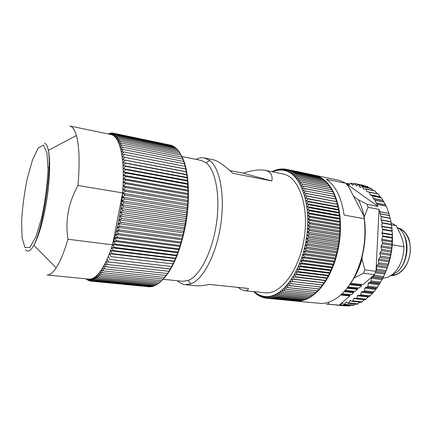 <?xml version="1.0" encoding="UTF-8"?>
<svg xmlns="http://www.w3.org/2000/svg" width="432" height="432" viewBox="0 0 432 432"><rect width="100%" height="100%" fill="white"/><g stroke="black" fill="none" stroke-linecap="round" stroke-linejoin="round"><path stroke-width="0.65" d="M182.509 235.008L120.204 226.12L182.509 235.008L183.109 236.423L117.401 227.259L120.177 226.249M181.624 238.572L119.351 229.867L181.624 238.572L182.223 239.857L116.548 230.882L119.318 229.997M180.684 242.066L118.449 233.55L180.684 242.066L181.278 243.227L115.652 234.436L118.417 233.674M179.685 245.484L117.504 237.152L179.685 245.484L180.274 246.515L114.707 237.908L117.472 237.271M178.632 248.816L116.516 240.662L178.632 248.816L179.226 249.712L113.729 241.288L116.478 240.781M177.525 252.05L115.484 244.075L177.525 252.05L178.124 252.817L112.709 244.566L115.452 244.188M176.375 255.182L114.421 247.379L176.375 255.182L176.98 255.814L111.661 247.736L114.383 247.487M175.181 258.201L113.324 250.565L175.181 258.201L175.792 258.692L110.581 250.781L113.287 250.668M173.945 261.095L112.196 253.622L173.945 261.095L174.571 261.457L109.474 253.708L112.158 253.724M172.67 263.86L111.002 256.646M171.369 266.495L109.831 259.427M170.041 268.985L108.675 261.97L170.716 268.947L168.728 271.247L107.428 264.535L168.728 271.247M167.308 273.515L106.25 266.771L167.308 273.515L168.032 273.224L165.964 275.481L105.019 268.931L165.964 275.481M164.516 277.414L103.788 270.918L164.516 277.414L165.289 276.88L163.15 279.067L102.557 272.738L163.15 279.067M161.687 280.66L101.326 274.379L161.687 280.66L162.524 279.893L160.321 281.988L100.1 275.843L160.321 281.988M158.863 283.23L98.842 277.171L158.863 283.23M157.459 284.256L97.637 278.273L157.459 284.256M156.06 285.115L96.444 279.196L156.06 285.115M154.683 285.795L95.272 279.936L154.683 285.795M153.317 286.303L94.122 280.498L153.317 286.303M151.972 286.643L92.993 280.876L151.972 286.643M150.655 286.816L91.886 281.081L150.655 286.816M149.364 286.821L90.812 281.113L149.364 286.821M90.769 281.07L89.764 280.973L87.874 279.002M89.548 280.746L88.754 280.66L87.178 278.937M88.382 280.255L87.772 280.179L86.643 278.883M87.269 279.601L86.254 278.845M108.146 133.947L108.551 133.925M108.432 134.006L109.809 133.504M108.842 134.093L110.43 133.126L111.067 133.245M109.399 134.206L111.505 132.991L112.331 133.159M111.542 132.991L110.095 134.352L112.595 133.034L171.266 145.287L113.6 133.24L111.083 134.509L112.595 133.034M172.498 145.714L114.61 133.628L172.498 145.714L172.805 146.108M173.696 146.308L115.598 134.185L173.696 146.308L174.139 146.902M174.874 147.074L116.554 134.924L174.874 147.074L175.424 147.857M176.013 148.009L117.482 135.837L176.013 148.009L176.666 148.981M177.12 149.11L118.373 136.928L177.12 149.11L177.86 150.271M178.184 150.379L119.227 138.197L178.184 150.379L179.005 151.729M179.21 151.816L120.064 139.693L179.21 151.816L180.101 153.349M180.187 153.419L120.836 141.318L180.187 153.419L181.656 156.082L181.089 155.126L121.559 143.116L181.089 155.126M181.996 157.118L122.234 145.087L181.996 157.118L183.379 159.845L182.795 159.127L122.855 147.22L182.795 159.127M183.589 161.438L123.428 149.521L183.589 161.438L184.88 164.214L184.275 163.744L123.946 151.978L184.275 163.744M184.945 166.363L124.394 154.494L184.945 166.363L186.143 169.15L124.81 157.345L185.501 168.939M186.035 171.833L125.14 160.142L186.035 171.833L187.148 174.609L122.834 162.497L125.15 160.245M186.478 174.766L125.42 163.172L186.478 174.766L187.547 177.52L123.071 165.521L125.426 163.274M186.845 177.811L125.636 166.325L186.845 177.811L187.877 180.544L123.244 168.664L125.642 166.439M187.142 180.97L125.788 169.603L187.142 180.97L188.131 183.67L123.352 171.914L125.793 169.717M187.369 184.226L125.874 172.989L187.369 184.226L188.314 186.889L123.395 175.273L125.874 173.108M187.515 187.58L125.89 176.472L187.515 187.58L188.428 190.193L123.374 178.724L125.89 176.596M187.585 191.014L125.847 180.052L187.585 191.014L188.46 193.574L123.293 182.255L125.842 180.176M187.58 194.53L125.728 183.713L187.58 194.53L188.417 197.024L123.142 185.863L125.723 183.838M187.493 198.104L125.55 187.439L187.493 198.104L188.303 200.529L122.926 189.535L125.539 187.569M187.337 201.733L125.302 191.23L187.337 201.733L188.109 204.082L122.645 193.255L125.291 191.36M187.094 205.405L124.983 195.07L187.094 205.405L187.839 207.673L122.305 197.019L124.972 195.205M186.781 209.11L124.6 198.947L186.781 209.11L187.499 211.291L121.894 200.815L124.589 199.076M186.386 212.836L124.157 202.846L186.386 212.836L187.083 214.92L121.43 204.628L124.141 202.981M185.917 216.567L123.644 206.761L185.917 216.567L186.592 218.554L120.901 208.451L123.628 206.896M185.377 220.304L123.077 210.676L185.377 220.304L186.03 222.183L120.312 212.269L123.055 210.811M184.761 224.024L122.44 214.585L184.761 224.024L185.398 225.796L119.664 216.07L122.418 214.715M184.081 227.723L121.754 218.468L184.081 227.723L184.702 229.381L118.962 219.839L121.727 218.597M181.224 155.299C189.243 168.615 190.971 201.204 184.361 231.093C178.961 254.556 171.601 270.896 162.292 280.114M77.949 185.495C79.898 163.188 79.375 146.524 76.378 135.502C74.687 129.713 72.5 126.544 69.817 125.993L111.515 134.665C113.983 135.4 116.154 137.695 118.028 141.556C122.764 152.005 124.292 169.117 122.612 192.893C121.009 211.475 117.655 228.793 112.558 244.847C107.919 258.914 102.978 268.796 97.729 274.509C94.581 277.852 91.649 279.385 88.922 279.11L47.072 274.973C49.799 275.249 52.834 272.878 56.171 267.856C60.248 261.598 64.174 252.05 67.954 239.231C65.102 220.568 68.434 202.657 77.949 185.495L122.612 192.893L112.558 244.847L67.954 239.231M48.044 167.648L48.956 167.81M121.003 222.318L183.352 231.266L121.003 222.318L118.962 219.839M120.204 226.12L118.206 223.576L120.976 222.448M121.754 218.468L119.664 216.07M122.44 214.585L120.312 212.269M123.077 210.676L120.901 208.451M123.644 206.761L121.43 204.628M124.157 202.846L121.894 200.815M124.6 198.947L122.305 197.019M124.983 195.07L122.645 193.255M125.302 191.23L122.926 189.535M125.55 187.439L123.142 185.863M125.728 183.713L123.293 182.255M125.847 180.052L123.374 178.724M125.89 176.472L123.395 175.273M125.874 172.989L123.352 171.914M125.788 169.603L123.244 168.664M125.636 166.325L123.071 165.521M125.42 163.172L122.834 162.497M125.14 160.142L122.537 159.597L124.81 157.345M124.794 157.248L122.186 156.838L124.405 154.586M124.394 154.494L121.77 154.213L123.946 151.978M123.93 151.891L121.3 151.74L123.428 149.521M123.412 149.44L120.776 149.418L122.855 147.22M122.839 147.145L120.199 147.253L122.234 145.087M122.213 145.017L119.572 145.244L121.559 143.116M121.532 143.051L118.897 143.402L120.836 141.318M120.809 141.259L118.179 141.728L120.064 139.693M120.037 139.639L117.418 140.222L119.254 138.24M119.227 138.197L116.613 138.888L118.4 136.966M118.373 136.928L115.771 137.727L117.509 135.869M117.482 135.837L114.89 136.739L116.586 134.951M116.554 134.924L113.983 135.923L115.63 134.206M115.598 134.185L113.044 135.281L114.647 133.645M114.61 133.628L112.072 134.811L113.632 133.25M109.291 134.185L110.468 133.121M108.637 134.05L109.377 133.412M86.859 279.558L86.416 278.861M87.804 280.195L87.048 278.921M88.787 280.67L87.836 279.002M89.802 280.978L88.798 279.137L90.812 281.113M90.85 281.113L89.829 279.18L91.886 281.081M91.924 281.081L90.887 279.056L92.993 280.876M93.031 280.87L91.973 278.753L94.122 280.498M94.16 280.481L93.08 278.284L95.272 279.936M95.31 279.914L94.208 277.636L96.444 279.196M96.487 279.164L95.353 276.815L97.637 278.273M97.675 278.24L96.52 275.816L98.842 277.171M98.879 277.133L97.691 274.639L100.057 275.891M100.1 275.843L98.879 273.289L101.282 274.433M101.326 274.379L100.073 271.766L102.514 272.797M102.557 272.738L101.266 270.076L103.745 270.983M103.788 270.918L102.465 268.213L104.976 269.001M105.019 268.931L103.658 266.182L106.207 266.852M106.25 266.771L104.846 263.99L107.428 264.535M107.471 264.449L106.029 261.646L108.637 262.057M108.675 261.97L107.195 259.141M109.868 259.335L108.34 256.495M111.046 256.549L109.474 253.708M112.196 253.622L110.581 250.781M113.324 250.565L111.661 247.736M114.421 247.379L112.709 244.566M115.484 244.075L113.729 241.288M116.516 240.662L114.707 237.908M117.504 237.152L115.652 234.436M118.449 233.55L116.548 230.882M119.351 229.867L117.401 227.259M183.352 231.266L184.702 229.381M182.536 234.884L183.935 232.929L183.325 231.39M181.656 238.448L183.109 236.423M180.716 241.947L182.223 239.857M179.717 245.371L181.278 243.227M178.67 248.702L180.274 246.515M177.563 251.942L179.226 249.712M176.413 255.08L178.124 252.817M175.219 258.098L176.98 255.814M173.988 260.998L175.792 258.692M172.719 263.768L174.571 261.457M171.412 266.409L173.313 264.092M170.084 268.898L172.028 266.587M167.357 273.44L169.382 271.161L168.685 271.323M164.565 277.355L166.666 275.13L165.92 275.546M161.735 280.611L163.102 279.121M158.911 283.192L160.191 282.026M157.502 284.224L158.668 283.208M156.109 285.088L157.14 284.224M154.726 285.773L155.617 285.066M153.365 286.292L154.094 285.736M152.021 286.637L152.582 286.232M150.698 286.81L151.076 286.556M181.969 157.048L181.121 155.191M183.568 161.363L184.156 161.957L182.822 159.203M184.923 166.271L185.544 166.612L184.297 163.831M186.019 171.736L186.678 171.817L185.522 169.031M186.462 174.663L187.148 174.609M186.835 177.703L187.547 177.52M187.137 180.857L187.877 180.544M187.364 184.113L188.131 183.67M187.51 187.461L188.314 186.889M187.585 190.895L188.428 190.193M187.58 194.405L188.46 193.574M187.499 197.98L188.417 197.024M187.342 201.604L188.303 200.529M187.105 205.276L188.109 204.082M186.791 208.98L187.839 207.673M186.403 212.706L187.499 211.291M185.938 216.443L187.083 214.92M185.398 220.174L186.592 218.554M184.788 223.9L186.03 222.183M184.102 227.599L185.398 225.796M186.678 171.817L122.537 159.597M112.082 134.8L111.634 134.703M113.065 135.254L112.774 135.194M114.032 135.869L113.74 135.81M114.977 136.647L114.642 136.577M115.906 137.581L115.501 137.495M116.818 138.661L116.311 138.559M97.006 276.847L95.413 276.685M95.742 277.63L94.322 277.49M94.511 278.267L93.231 278.138M93.307 278.748L92.14 278.635M92.129 279.077L91.039 278.969M90.979 279.239L89.861 279.131M183.935 232.929L118.206 223.576M181.888 156.524L201.101 160.402L206.118 162.826C215.762 170.235 220.595 196.533 216.281 224.581C212.031 252.639 199.573 276.296 188.158 280.487L182.644 281.308L163.145 279.277M398.239 270.913C407.003 263.223 409.844 244.604 403.774 234.646M353.624 278.5L354.013 278.154C357.334 272.441 360.002 266.058 362.021 259L362.14 256.754M364.165 217.922L364.219 216.88C362.923 210.298 360.92 204.557 358.214 199.654L353.56 196.236M340.864 295.007L349.844 295.969L339.174 305.17L326.192 304.052L328.352 304.112L329.065 302.141M328.352 304.112L339.174 305.17M344.282 291.654L353.651 292.685L351.302 294.71L342.247 293.733M347.231 288.187L357.518 289.359L355.131 291.411L345.46 290.331M349.834 284.623L361.427 285.984L359.014 288.063L348.268 286.832M391.149 222.809C394.438 242.206 391.64 260.69 382.752 278.267M348.862 185.058L348.322 184.945L349.051 184.907L350.946 183.163L352.453 185.225L354.812 183.589L356.287 186.003L358.603 184.685L360.029 187.396L362.264 186.451L363.728 189.221L365.834 188.919L366.919 191.565L369.128 192.024L370.229 194.697L372.368 195.982L373.286 198.488L374.998 200.178L376.04 202.916L377.033 204.266L386.197 206.042L388.951 213.354L390.944 221.643L391.905 228.361L392.342 235.03L391.824 247.531L390.614 255.371L387.536 266.938L384.766 274.061L381.996 279.639M379.42 283.824L378.783 284.758M368.685 296.46L365.402 299.738M339.601 304.798L340.027 305.132L340.492 304.879L342.198 302.935L344.045 304.576L346.243 302.017L348.1 303.329L350.298 300.413L352.139 301.396L352.766 300.883L353.684 298.636L364.295 299.749L361.379 302.335M359.964 302.195L357.275 304.247M355.369 304.058L353.16 305.473M350.638 305.224L349.094 306.018M339.25 305.1L345.114 305.894M355.142 183.892L363.69 185.441M368.798 187.807L367.519 186.543M373.086 190.415L371.234 188.309M366.919 191.565L377.012 193.622L374.857 190.777M386.197 206.042L381.472 197.807L380.273 196.879L378.2 193.876L369.144 192.029M353.684 298.636L354.321 298.123L356.119 298.777L356.794 298.166L357.572 295.78L358.258 295.159L359.98 295.499L360.698 294.775L361.325 292.28L362.016 291.546L363.712 291.589L364.435 290.747L364.894 288.166L365.542 287.323L367.27 287.08L367.94 286.124L368.231 283.489L368.831 282.544L370.564 282.01L371.18 280.951L371.282 278.3L371.822 277.263L382.574 278.618L377.422 287.237L373.891 291.816L369.365 296.514L360.018 295.504M348.322 184.945L347.036 183.389L346.394 183.805L345.902 183.508M346.394 183.805L377.941 206.404L377.033 204.266M379.037 209.396L376.034 270.529L376.639 269.212L376.369 266.636L376.774 265.459L378.4 264.087L378.788 262.802L378.329 260.312L378.653 259.092L380.198 257.461L380.5 256.138L379.858 253.773L380.095 252.52L381.537 250.663L381.753 249.329L380.959 247.093L381.105 245.857L382.412 243.767L382.563 242.525L381.753 240.278L381.796 239.252L382.919 235.958L381.958 233.285L382.774 229.694L381.769 226.265L382.12 222.723L381.159 220.088L381.008 216.502L379.037 209.396L368.048 207.311L366.979 204.298L377.941 206.404M371.822 277.263L373.545 276.437L374.085 275.076L362.95 284.672L350.757 283.23M361.427 285.984L361.217 285.314L362.075 284.569M357.518 289.359L357.302 288.689L358.144 287.966M353.651 292.685L353.446 292.021L354.267 291.314M349.844 295.969L349.639 295.31L350.438 294.619M392.288 244.841L403.947 246.694C403.601 258.557 399.843 267.77 392.656 274.315L387.974 277.236L382.676 278.424M391.154 222.836L396.014 225.677L391.522 224.878M403.947 246.694C402.943 239.83 400.297 232.821 396.014 225.677M374.571 274.655L363.415 273.218L364.829 269.86L375.991 271.334L374.085 275.076M364.829 269.86L362.021 259M354.013 278.154L363.415 273.218M364.219 216.88L368.048 207.311M366.979 204.298L358.214 199.654M397.013 227.41C409.752 232.848 409.736 262.532 396.722 272.317L391.246 275.405M376.034 270.529L375.991 271.334M361.217 285.314L350.239 284.024M357.302 288.689L347.69 287.593M353.446 292.021L344.817 291.065M349.639 295.31L341.501 294.435M271.89 180.981L243.103 173.183C252.347 170.262 259.6 169.295 264.87 170.289C270.524 171.439 272.862 175.003 271.89 180.981L232.837 173.308C224.213 165.197 217.534 160.645 212.798 159.651L204.552 157.972L209.747 160.45C219.991 168.118 225.202 195.734 220.66 225.25C216.189 254.772 202.975 279.574 190.906 283.84L185.215 284.656C182.407 284.348 179.842 283.052 177.52 280.773M229.851 170.554L243.103 173.183M196.052 159.381C198.947 157.896 201.782 157.426 204.552 157.972M237.978 287.399C240.899 289.435 243.27 290.552 245.084 290.758C246.834 290.941 247.957 290.185 248.449 288.49L209.358 284.423C203.737 285.644 198.979 286.06 195.08 285.665L185.215 284.656M264.87 170.289L283.824 174.172C299.036 177.341 309.301 206.566 304.128 238.653C299.122 270.772 280.422 294.899 265.075 292.793L245.084 290.758M254.297 291.697C257.985 294.889 262.084 296.514 266.593 296.579C282.647 297.14 301.46 271.474 306.439 238.345C311.575 205.238 301.271 175.127 285.784 170.872C281.459 169.587 277.063 169.922 272.592 171.866M253.643 291.627L254.464 292.183M254.016 292.14L253.881 291.654M254.086 291.676L255.35 293.366L255.906 293.42M255.35 293.366L255.101 292.383L256.689 294.424L257.402 294.527M256.732 294.462L256.473 293.387L258.115 295.396L258.957 295.51M258.163 295.429L257.888 294.262L259.589 296.233L260.572 296.352M259.637 296.26L259.346 295.007L261.101 296.935L262.235 297.059M261.155 296.957L260.842 295.612L262.651 297.491L263.957 297.632M262.705 297.508L262.37 296.077L264.238 297.907L265.729 298.058M264.292 297.918L263.936 296.401L266.663 296.671M263.936 296.401L265.858 298.172L295.115 300.98M265.912 298.177L265.523 296.579L266.679 296.692M265.523 296.579L267.5 298.291L295.088 301.023M266.593 296.579L267.559 298.291L296.919 300.964M267.413 297.724L267.143 296.611L269.174 298.258L296.811 301.142M298.555 301.115L300.262 300.947L270.864 298.069L268.78 296.498L269.228 298.253L298.555 301.115L298.733 300.796M300.321 300.942L302.044 300.623L272.57 297.729L270.437 296.228L270.923 298.058L300.321 300.942L300.559 300.478M302.108 300.613L303.836 300.154L274.293 297.227L272.106 295.807L272.63 297.713L302.108 300.613L302.395 300.008M303.901 300.132L305.64 299.527L276.021 296.573L273.791 295.234L274.352 297.211L303.901 300.132L304.225 299.387M305.699 299.5L307.444 298.744L277.76 295.763L275.476 294.511L276.08 296.552L305.699 299.5L306.056 298.609M307.503 298.717L309.242 297.815L279.493 294.797L277.166 293.636L277.819 295.731L307.503 298.717L307.881 297.675M309.307 297.778L311.04 296.73L281.221 293.674L278.851 292.604L279.553 294.759L309.307 297.778L309.695 296.595M311.099 296.692L312.822 295.499L282.944 292.399L280.535 291.427L281.281 293.636L311.099 296.692L311.494 295.358M312.881 295.45L314.588 294.116L284.65 290.968L282.204 290.093L283.003 292.351L312.881 295.45L313.27 293.976M314.647 294.062L316.332 292.588L286.34 289.386L283.856 288.619L284.71 290.914L314.647 294.062L315.025 292.448M316.391 292.529L318.055 290.914L288.009 287.658L285.487 286.994L286.4 289.332L316.391 292.529L316.753 290.768M318.114 290.855L319.745 289.1L287.096 285.228L288.063 287.599L318.114 290.855L318.443 288.954M319.804 289.035L321.397 287.145L288.679 283.327L289.705 285.719L319.804 289.035L320.096 286.999M321.457 287.075L323.012 285.061L290.223 281.286L291.308 283.7L321.457 287.075L321.705 284.909M291.724 279.115L292.874 281.545L323.066 284.985L323.26 282.771L291.724 279.115L323.26 282.771M324.583 282.847L323.066 284.985M293.188 276.82L294.403 279.261L324.632 282.771L324.761 280.546L293.188 276.82L324.761 280.546M326.101 280.508L324.632 282.771M294.602 274.406L295.882 276.847L326.149 280.427L326.214 278.208L294.602 274.406L297.259 274.406L327.564 278.057L326.214 278.208M327.564 278.057L326.149 280.427M295.969 271.879L297.308 274.315L327.613 277.97L327.607 275.756L295.969 271.879L298.636 271.76L328.968 275.486L327.607 275.756M328.968 275.486L327.613 277.97M297.275 269.239L298.679 271.669L329.017 275.4L328.946 273.197L297.275 269.239L299.948 269.012L330.307 272.819L328.946 273.197M330.307 272.819L329.017 275.4M298.523 266.501L299.992 268.915L330.35 272.722L330.215 270.54L298.523 266.501L301.196 266.161L331.582 270.049L330.215 270.54M331.582 270.049L330.35 272.722M299.705 263.671L301.239 266.058L331.625 269.951L331.42 267.791L299.705 263.671L302.378 263.212L332.78 267.187L331.42 267.791M332.78 267.187L331.625 269.951M300.818 260.75L302.422 263.11L332.824 267.089L332.554 264.962L300.818 260.75L303.491 260.188L333.909 264.244L332.554 264.962M333.909 264.244L332.824 267.089M301.86 257.758L303.529 260.08L333.947 264.141L333.607 262.051L301.86 257.758L304.528 257.083L334.951 261.225L333.607 262.051M334.951 261.225L333.947 264.141M302.832 254.691L304.56 256.975L334.989 261.122L334.584 259.076L302.832 254.691L305.483 253.908L335.918 258.142L334.584 259.076M335.918 258.142L334.989 261.122M303.723 251.564L305.516 253.8L335.95 258.034L335.48 256.041L303.723 251.564L306.358 250.679L336.793 254.999L335.48 256.041M336.793 254.999L335.95 258.034M304.533 248.384L306.385 250.565L336.825 254.891L336.29 252.952L304.533 248.384L307.152 247.396L337.586 251.807L336.29 252.952M337.586 251.807L336.825 254.891M305.257 245.165L307.174 247.282L337.608 251.699L337.014 249.82L305.257 245.165L307.854 244.08L338.283 248.578L337.014 249.82M338.283 248.578L337.608 251.699M305.899 241.909L307.876 243.967L338.305 248.465L337.651 246.656L305.899 241.909L308.47 240.727L338.888 245.317L337.651 246.656M338.888 245.317L338.305 248.465M306.45 238.631L308.486 240.613L338.909 245.209L338.191 243.47L306.45 238.631L308.993 237.362L339.401 242.039L338.191 243.47M339.401 242.039L338.909 245.209M306.92 235.337L309.01 237.244L339.417 241.925L338.639 240.268L306.92 235.337L309.425 233.982L339.811 238.745L338.639 240.268M339.811 238.745L339.417 241.925M307.292 232.038L309.436 233.863L339.827 238.637L338.996 237.055L307.292 232.038L309.76 230.602L340.13 235.456L338.996 237.055M340.13 235.456L339.827 238.637M307.573 228.744L309.771 230.488L340.141 235.343L339.255 233.852L307.573 228.744L310.003 227.232L340.351 232.173L339.255 233.852M340.351 232.173L340.141 235.343M307.768 225.466L310.009 227.119L340.357 232.06L339.422 230.661L307.768 225.466L310.154 223.884L340.47 228.906L339.422 230.661M340.47 228.906L340.357 232.06M307.865 222.215L310.154 223.765L340.47 228.793L339.487 227.491L307.865 222.215L310.203 220.563L340.492 225.666L339.487 227.491M340.492 225.666L340.47 228.793M307.87 218.992L310.203 220.45L340.486 225.558L339.46 224.348L307.87 218.992L310.165 217.28L340.411 222.464L339.46 224.348M340.411 222.464L340.486 225.558M307.784 215.811L310.16 217.166L340.405 222.356L339.336 221.249L307.784 215.811L310.025 214.045L340.238 219.31L339.336 221.249M340.238 219.31L340.405 222.356M307.606 212.684L310.019 213.937L340.227 219.202L339.115 218.203L307.606 212.684L309.793 210.87L339.962 216.211L339.115 218.203M339.962 216.211L340.227 219.202M307.336 209.617L309.787 210.762L339.952 216.103L338.801 215.212L307.336 209.617L309.469 207.76L339.595 213.17L338.801 215.212M339.595 213.17L339.952 216.103M306.979 206.62L309.458 207.657L339.579 213.068L338.396 212.285L306.979 206.62L309.058 204.73L339.131 210.206L338.396 212.285M339.131 210.206L339.579 213.068M306.536 203.699L309.042 204.628L339.115 210.109L337.9 209.428L306.536 203.699L308.551 201.776L338.575 207.322L337.9 209.428M338.575 207.322L339.115 210.109M306.002 200.864L308.534 201.679L338.553 207.225L337.316 206.658L306.002 200.864L307.957 198.92L337.927 204.525L337.316 206.658M337.927 204.525L338.553 207.225M305.386 198.121L337.905 204.428L305.386 198.121L307.282 196.155L337.192 201.82L336.641 203.974M337.192 201.82L337.905 204.428M304.69 195.475L337.165 201.728L304.69 195.475L306.52 193.498L336.371 199.217L335.885 201.388M336.371 199.217L337.165 201.728M335.47 196.722L305.683 190.955L303.912 192.937L336.344 199.13L335.47 196.722L335.048 198.882M334.492 194.341L304.765 188.53L303.059 190.512L335.437 196.641L334.492 194.341L334.152 196.387M333.434 192.083L303.772 186.23L302.13 188.201L334.454 194.265L333.434 192.083L333.169 194.011M332.305 189.945L302.713 184.054L301.136 186.014L303.739 186.154L333.396 192.008L332.305 189.945L332.111 191.754M331.106 187.936L301.585 182.012L300.073 183.956L302.675 183.983L332.267 189.875L331.106 187.936L330.977 189.616M329.848 186.062L300.391 180.112L298.944 182.029L301.541 181.948L331.069 187.871L329.848 186.062L329.767 187.612M328.525 184.324L299.144 178.351L297.756 180.241L300.348 180.052L329.805 186.003L328.525 184.324L328.493 185.738M327.148 182.725L297.837 176.731L296.514 178.589L299.095 178.292L328.477 184.27L327.148 182.725L327.159 184M325.717 181.273L296.476 175.262L295.218 177.077L297.788 176.683L327.1 182.677L325.717 181.273L325.76 182.401M324.238 179.96L295.072 173.939L293.879 175.711L296.433 175.214L325.663 181.224L324.238 179.96L324.302 180.943M322.715 178.794L293.625 172.768L292.491 174.496L295.024 173.896L324.184 179.917L322.715 178.794L322.796 179.631M321.149 177.779L292.14 171.752L291.06 173.421L293.576 172.73L322.661 178.756L321.149 177.779L321.241 178.465M319.55 176.909L290.617 170.883L289.597 172.498L292.086 171.72L321.095 177.746L319.55 176.909L319.642 177.444M317.925 176.186L289.067 170.17L288.101 171.72L290.563 170.856L319.496 176.882L317.925 176.186L318.001 176.569M316.267 175.613L287.485 169.609L286.578 171.094L289.013 170.149L316.327 175.84M285.887 170.797L285.028 170.618L287.431 169.592L337.959 180.068L340.362 180.716L345.676 183.249L326.284 179.231C335.561 185.533 341.501 197.489 344.11 215.093L364.171 218.678L363.793 215.779C367.988 237.055 362.848 264.627 351.54 281.988M314.593 175.192L285.881 169.198L285.028 170.618M285.881 169.198L283.462 170.289L284.261 168.939L285.709 169.241M284.261 168.939L282.128 170.159M283.889 169.09L282.631 168.831L281.875 170.105M282.631 168.831L280.411 170.1M282.074 169.096L280.984 168.869L280.276 170.073M280.984 168.869L278.753 170.197M280.271 169.252L279.331 169.058L278.667 170.181M279.331 169.058L277.117 170.44M278.478 169.549L277.679 169.387L277.058 170.429M277.679 169.387L275.486 170.829M276.701 169.997L276.021 169.857L275.443 170.818M276.021 169.857L273.866 171.353M274.936 170.586L274.374 170.467L273.834 171.347M274.374 170.467L272.468 171.839M293.976 175.565L293.549 175.478M273.699 171.418L272.732 171.218L272.349 171.817M272.732 171.218L272.014 171.747M295.402 301.055L321.624 303.469C333.958 302.87 344.882 294.019 354.397 276.917C363.29 258.628 366.547 239.215 364.171 218.678M363.793 215.779L348.386 186.354L345.676 183.249M44.604 143.089C46.202 143.775 47.461 146.21 48.368 150.385C50.009 158.533 50.063 170.494 48.524 186.262C46.175 209.752 39.733 235.224 33.88 245.3C30.499 251.095 27.707 252.585 25.493 249.766M43.281 145.103L38.075 148.187L32.378 160.288L27.227 178.686C24.327 193.045 22.453 207.144 21.6 220.979L22.091 237.875L24.948 247.536L29.824 247.504L35.861 236.903L41.791 217.328C45.214 200.896 47.293 184.961 48.028 169.522L46.91 152.458L43.281 145.103M399.076 228.712C406.728 230.866 411.799 242.341 409.925 254.205C408.132 266.08 399.843 275.459 391.9 275.179M390.992 275.578C399.136 276.253 407.857 266.83 409.838 254.583C411.912 242.357 406.728 230.407 398.828 228.193L397.991 227.977M386.24 206.123L377.082 204.352M388.951 213.354L379.75 211.626M380.5 256.138L390.015 257.531M389.713 258.849L380.198 257.461M379.858 253.773L390.614 255.371M380.095 252.52L390.852 254.135M381.537 250.663L391.046 252.11M391.252 250.781L381.753 249.329M378.788 262.802L388.303 264.136M387.914 265.41L378.4 264.087M378.329 260.312L389.092 261.846M378.653 259.092L389.416 260.636M376.639 269.212L386.159 270.491M385.684 271.701L376.169 270.437M376.369 266.636L387.131 268.105M376.774 265.459L387.536 266.938M374.09 275.287L383.6 276.507M383.054 277.646L373.545 276.437M375.37 272.835L384.766 274.061M375.835 271.723L385.241 272.959M371.18 280.951L380.673 282.112M380.057 283.16L370.564 282.01M371.282 278.3L382.028 279.644M367.94 286.124L377.422 287.237M376.747 288.182L367.27 287.08M368.231 283.489L378.956 284.774M368.831 282.544L379.561 283.846M364.435 290.747L373.891 291.816M373.167 292.648L363.712 291.589M364.894 288.166L375.597 289.402M365.542 287.323L376.25 288.571M360.698 294.775L370.127 295.801M361.325 292.28L372.001 293.463M362.016 291.546L372.697 292.745M356.794 298.166L366.19 299.155M357.572 295.78L368.215 296.924M352.766 300.883L362.135 301.844M348.673 302.913L358.004 303.847M349.715 300.834L351.394 301.007M344.563 304.247L353.857 305.165M345.713 302.351L346.918 302.476M340.492 304.879L349.736 305.786M341.728 303.194L342.673 303.286M382.563 242.525L392.002 244.031M382.412 243.767L391.905 245.273M382.919 235.958L392.267 237.508M382.898 236.515L392.261 238.059M382.763 229.241L392.067 230.839M382.774 229.694L392.099 231.293M382.12 222.723L391.387 224.37M382.153 223.058L391.435 224.705M381.008 216.502L390.236 218.192M381.046 216.713L390.285 218.408M380.959 247.093L391.678 248.756M381.105 245.857L391.824 247.531M381.753 240.278L392.256 241.974M381.796 239.252L392.299 240.959M381.958 233.285L392.342 235.03M381.947 232.832L392.326 234.581M381.802 226.6L391.905 228.361M381.769 226.265L391.873 228.026M381.159 220.088L390.982 221.859M381.121 219.872L390.944 221.643M380.036 213.84L389.572 215.611M379.998 213.694L389.534 215.465M379.771 211.734L388.984 213.462M356.724 185.857L355.952 185.695M358.965 185.058L368.053 186.948M354.1 183.989L351.232 183.389M352.82 185.128L352.166 184.993M349.807 184.081L347.279 183.557M371.72 188.708L362.632 186.824M375.089 190.987L366.039 189.124M374.814 190.782L365.909 188.951M378.41 194.081L369.338 192.235M381.472 197.807L372.368 195.982M381.326 197.618L372.211 195.788M384.226 202.127L375.095 200.329M384.134 201.982L374.998 200.178M360.585 187.213L359.662 187.024M364.624 189.103L363.355 188.843M380.117 196.69L370.229 194.697M380.273 196.879L370.386 194.886M382.968 200.416L373.286 198.488M383.065 200.561L373.378 198.639M376.04 202.916L385.511 204.763M376.099 203.029L385.565 204.876M76.378 135.502L48.368 150.385C51.959 169.684 43.065 227.95 33.88 245.3L56.171 267.856M97.729 274.509L98.026 274.822M118.028 141.556L118.687 141.183M406.906 235.019C409.358 238.361 410.481 243.994 410.27 251.915C409.336 260.215 406.361 266.744 401.333 271.496M369.403 296.519L359.98 295.499M365.51 299.765L356.119 298.777M361.503 302.351L352.139 301.396M357.426 304.263L348.1 303.329M353.333 305.489L344.045 304.576M349.272 306.04L340.027 305.132M345.292 305.915L336.091 305.014M363.863 185.479L354.812 183.589M367.691 186.581L358.603 184.685M354.251 183.854L350.946 183.163M349.893 183.983L347.036 183.389M371.374 188.341L362.264 186.451M374.895 190.787L365.834 188.919M378.216 193.876L369.128 192.024M188.158 280.487L190.906 283.84M206.118 162.826L209.747 160.45M285.784 170.872L287.48 169.603"/></g></svg>
